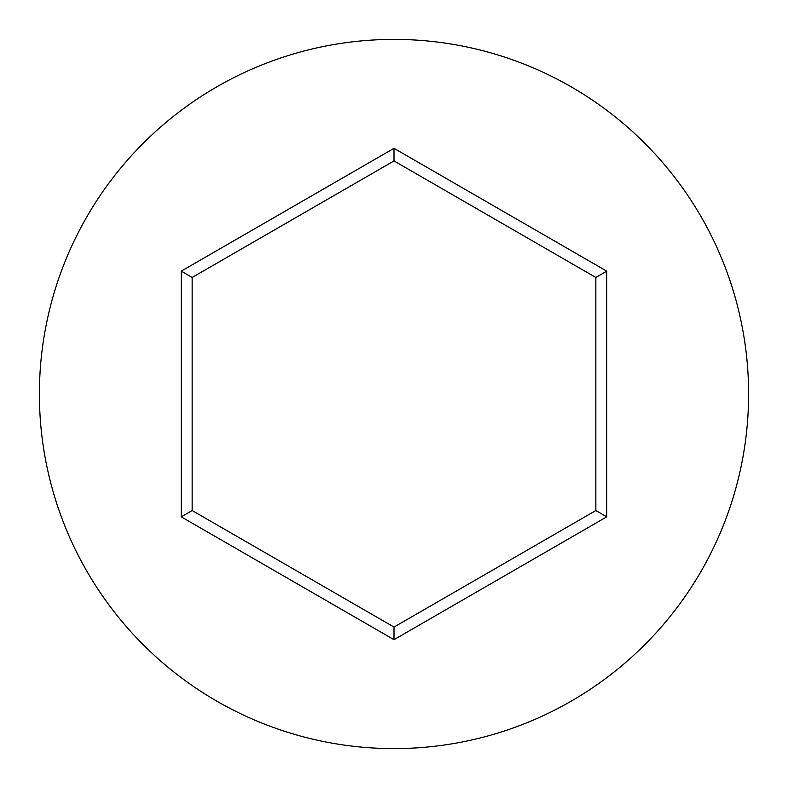 <?xml version="1.0" encoding="UTF-8"?>
<svg xmlns="http://www.w3.org/2000/svg" width="788" height="788" viewBox="0 0 788 788"><rect width="100%" height="100%" fill="white"/><g stroke="black" fill="none" stroke-linecap="round" stroke-linejoin="round"><path stroke-width="1.18" d="M748.6 394A354.6 354.6 0 0 0 394 39.4A354.6 354.6 0 0 0 39.4 394A354.6 354.6 0 0 0 394 748.6A354.6 354.6 0 0 0 748.6 394M394 639.679L181.24 516.839L181.24 271.161L394 148.321L606.76 271.161L606.76 516.839L394 639.679L394 627.071L595.846 510.535L595.846 277.465L394 160.929L192.154 277.465L192.154 510.535L394 627.071M606.76 516.839L595.846 510.535M595.846 277.465L606.76 271.161M394 160.929L394 148.321M192.154 277.465L181.24 271.161M181.24 516.839L192.154 510.535"/></g></svg>
